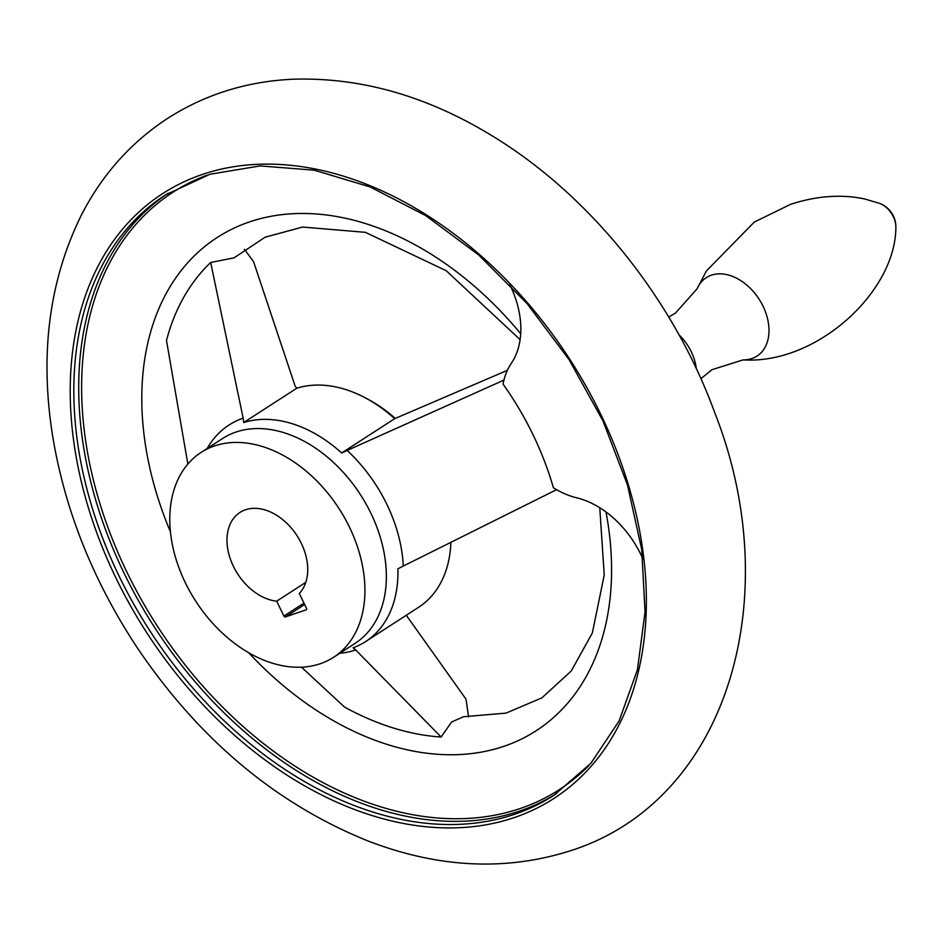<?xml version="1.0" encoding="UTF-8"?>
<svg xmlns="http://www.w3.org/2000/svg" width="943" height="943" viewBox="0 0 943 943"><rect width="100%" height="100%" fill="white"/><g stroke="black" fill="none" stroke-linecap="round" stroke-linejoin="round"><path stroke-width="1.41" d="M556.594 489.665L403.262 566.059A129.828 90.776 -122.9 0 0 347.13 450.448L503.373 380.347M509.774 284.586A84.127 58.831 57.1 0 1 511.354 363.255A84.127 58.831 57.1 0 0 503.055 384.096A248.846 173.995 57.1 0 1 553.388 487.743A84.127 58.831 57.1 0 0 576.703 497.821A84.127 58.831 57.1 0 1 642.902 558.975M187.857 464.039L166.487 340.458A278.645 194.836 57.1 0 1 210.69 262.484L243.153 418.162A129.828 90.776 -122.9 0 0 207.212 448.455M507.369 370.34L394.693 418.668L341.661 452.97A126.197 88.241 -122.9 0 0 243.707 422.547L243.153 418.162M339.728 653.31A129.828 90.776 -122.9 0 0 355.7 649.939L441.112 737.025A278.645 194.836 57.1 0 1 344.466 707.002L301.489 667.184M243.707 422.547L296.739 388.245L295.088 386.005L253.584 261.718L244.414 249.282M520.112 339.645L446.204 270.7L365.365 232.332L302.573 227.051L265.077 237.235L234.041 257.852L210.69 262.484M347.13 450.448L341.661 452.97M679.043 334.859A42.07 29.41 57.1 0 1 696.311 368.619M306.475 609.697L285.387 616.958A1.344 0.943 -122.9 0 1 283.902 616.062L276.676 601.174L305.791 582.338M306.204 609.873A1.344 0.943 -122.9 0 0 306.522 608.365L299.296 593.477A50.474 35.292 -122.9 0 0 294.617 532.217A50.474 35.292 -122.9 0 0 239.935 512.462A50.474 35.292 -122.9 0 0 231.73 562.617A50.474 35.292 -122.9 0 0 276.676 601.174M441.112 737.025L451.603 721.984L463.543 716.727L506.002 713.12L541.919 697.855L571.269 670.992L592.345 632.953L604.239 575.018L599.76 507.735M468.6 716.939L466.007 699.176L406.681 615.814M403.262 566.059L397.899 568.782A126.197 88.241 -122.9 0 1 365.566 641.605A126.197 88.241 -122.9 0 1 353.095 647.817L355.523 649.739M450.895 542.449A126.197 88.241 57.1 0 1 418.586 607.304L365.566 641.605M296.739 388.245A126.197 88.241 57.1 0 1 394.693 418.668M395.329 418.468A121.989 85.294 -122.9 0 0 366.674 398.594M320.231 663.731A121.989 85.294 -122.9 0 0 333.61 657.271A121.989 85.294 -122.9 0 0 338.973 508.513A121.989 85.294 -122.9 0 0 201.095 452.416A121.989 85.294 -122.9 0 0 190.25 592.11A121.989 85.294 -122.9 0 0 320.231 663.731M206.741 175.268A355.711 248.728 -122.9 0 0 128.743 575.843A355.711 248.728 -122.9 0 0 520.324 808.469A355.711 248.728 -122.9 0 0 588.703 765.751M520.713 333.751A293.686 205.35 -122.9 0 0 224.493 233.086A293.686 205.35 -122.9 0 0 170.435 531.828M248.61 652.674A293.686 205.35 -122.9 0 0 510.552 743.874A293.686 205.35 -122.9 0 0 605.995 511.978M514.406 817.534A360.179 251.852 -122.9 0 0 489.889 263.863A360.179 251.852 -122.9 0 0 70.56 406.657A360.179 251.852 -122.9 0 0 514.406 817.534M514.784 814.21A357.55 250.013 -122.9 0 0 554.001 795.255L590.978 763.193L619.162 720.829L637.433 669.754L645.047 611.924L641.712 549.545L627.508 485.044L602.978 420.92L569.077 359.66L527.102 303.611L478.679 254.964L425.67 215.57L370.151 186.95L314.267 170.188L260.197 165.909L210.006 174.243L165.603 194.824A357.55 250.013 -122.9 0 0 133.823 604.263A357.55 250.013 -122.9 0 0 514.784 814.21M168.054 193.268A357.55 250.013 -122.9 0 0 139.729 602.919A357.55 250.013 -122.9 0 0 519.664 811.051A357.55 250.013 -122.9 0 0 556.417 793.652M697.054 288.864A46.702 32.651 57.1 0 1 697.089 288.782A46.702 32.651 57.1 0 1 711.411 275.179A46.702 32.651 57.1 0 1 765.41 311.72A46.702 32.651 57.1 0 1 743.072 359.896A46.702 32.651 57.1 0 1 743.001 359.896M879.807 203.44A20.569 14.381 57.1 0 1 895.85 228.241A25.237 25.237 0 0 0 879.807 203.44L864.472 198.914C841.097 194.046 816.426 195.873 790.47 204.383L754.247 222.1L706.413 270.959L697.089 288.782L675.4 313.182L668.693 316.966M304.648 604.51L285.387 616.958M303.964 603.096L283.902 616.062M333.61 657.271L355.051 643.397A121.989 85.294 -122.9 0 0 360.415 494.639A121.989 85.294 -122.9 0 0 222.548 438.542L201.095 452.416M571.446 850.445C506.792 871.238 439.308 868.208 369.008 841.356C277.159 804.591 200.152 740.42 137.973 648.819C93.298 581.501 64.808 510.281 52.502 435.183C39.63 353.26 49.342 279.729 81.64 214.58C102.575 173.995 131.631 141.662 168.809 117.616C206.234 94.017 247.761 81.216 293.403 79.212C361.806 77.161 428.935 96.575 494.792 137.454C591.744 197.181 673.962 300.569 714.794 412.834C786.427 594.573 729.847 799.369 571.446 850.445M700.92 378.685L711.953 369.691L743.096 359.896C816.697 364.576 895.107 292.189 895.85 228.241"/></g></svg>
